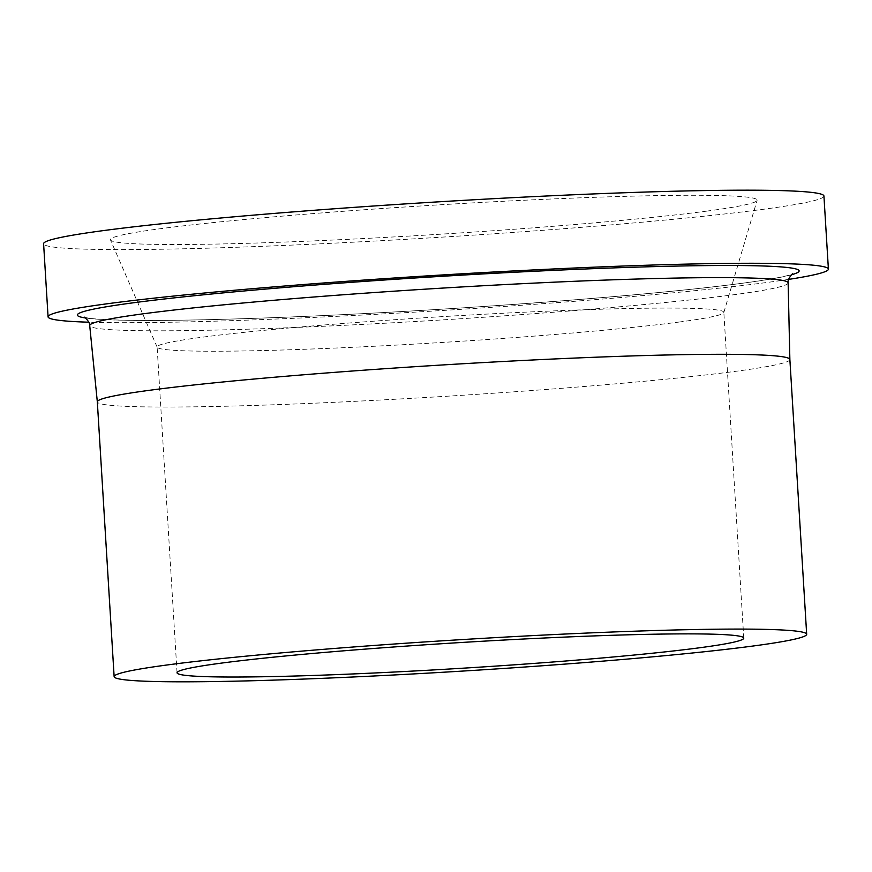 <?xml version="1.0" encoding="UTF-8"?>
<svg xmlns="http://www.w3.org/2000/svg" width="872" height="872" viewBox="0 0 872 872"><rect width="100%" height="100%" fill="white"/><g stroke="black" fill="none" stroke-linecap="round" stroke-linejoin="round"><path stroke-width="0.65" stroke-dasharray="4.36 3.27" d="M788.615 279.4A390.896 17.734 -3.5 0 1 767.883 282.354A390.896 17.734 -3.5 0 1 418.08 311.947A390.896 17.734 -3.5 0 1 88.813 322.204M823.931 196.026A390.896 17.734 -3.5 0 1 763.403 209.269A390.896 17.734 -3.5 0 1 325.627 243.561A390.896 17.734 -3.5 0 1 43.6 243.757M789.869 359.504L789.869 359.515A346.914 15.74 -3.5 0 1 736.153 371.243A346.914 15.74 -3.5 0 1 347.917 401.665A346.914 15.74 -3.5 0 1 97.326 401.872L97.326 401.861M679.888 321.942A283.891 12.873 -3.5 0 1 364.191 346.74A283.891 12.873 -3.5 0 1 157.178 347.198A283.891 12.873 -3.5 0 1 157.124 346.991A283.891 12.873 -3.5 0 1 201.072 337.366A283.891 12.873 -3.5 0 1 519.014 312.459A283.891 12.873 -3.5 0 1 723.836 312.329A283.891 12.873 -3.5 0 1 723.814 312.536A283.891 12.873 -3.5 0 1 679.888 321.942M706.952 211.089A323.959 14.693 -3.5 0 1 346.718 239.386A323.959 14.693 -3.5 0 1 110.472 239.909A323.959 14.693 -3.5 0 1 160.568 228.693A323.959 14.693 -3.5 0 1 525.947 200.157A323.959 14.693 -3.5 0 1 757.081 200.364A323.959 14.693 -3.5 0 1 706.952 211.089M788.135 282.888A349.857 15.87 -3.5 0 1 733.962 294.714A349.857 15.87 -3.5 0 1 342.423 325.387A349.857 15.87 -3.5 0 1 89.718 325.605M791.591 274.745A361.575 16.405 -3.5 0 1 743.151 283.149A361.575 16.405 -3.5 0 1 374.698 313.026A361.575 16.405 -3.5 0 1 85.293 317.942M84.115 317.299L89.598 318.302C99.005 319.512 115.769 320.209 139.891 320.395C170.999 320.58 210.621 319.839 258.755 318.171C418.407 312.841 646.653 296.327 742.323 283.215C765.507 280.097 781.094 277.416 789.084 275.16L792.681 273.961M177.049 672.781L157.124 346.991M157.178 347.198L110.472 239.909M723.814 312.536L757.081 200.364M743.762 638.119L723.836 312.329"/><path stroke-width="1.31" d="M88.813 322.204A390.896 17.734 -3.5 0 1 48.069 316.83A390.896 17.734 -3.5 0 1 108.597 303.587A390.896 17.734 -3.5 0 1 546.373 269.306A390.896 17.734 -3.5 0 1 828.4 269.11A390.896 17.734 -3.5 0 1 788.615 279.4M48.069 316.83L43.6 243.757A390.896 17.734 -3.5 0 1 104.117 230.502A390.896 17.734 -3.5 0 1 541.904 196.222A390.896 17.734 -3.5 0 1 823.931 196.026L828.4 269.11M806.676 634.271A346.914 15.74 -3.5 0 1 752.961 646.032A346.914 15.74 -3.5 0 1 364.431 676.454A346.914 15.74 -3.5 0 1 114.134 676.628A346.914 15.74 -3.5 0 1 167.849 664.878A346.914 15.74 -3.5 0 1 556.38 634.445A346.914 15.74 -3.5 0 1 806.676 634.271L789.869 359.493L788.135 282.888A349.857 15.87 -3.5 0 0 536.008 283.019A349.857 15.87 -3.5 0 0 143.88 313.724A349.857 15.87 -3.5 0 0 89.718 325.605L97.326 401.861A346.914 15.74 -3.5 0 1 97.326 401.85A346.914 15.74 -3.5 0 1 151.041 390.089A346.914 15.74 -3.5 0 1 539.572 359.656A346.914 15.74 -3.5 0 1 789.869 359.493A346.914 15.74 -3.5 0 1 789.869 359.515M699.813 647.743A283.891 12.873 -3.5 0 1 381.871 672.639A283.891 12.873 -3.5 0 1 177.049 672.781A283.891 12.873 -3.5 0 1 220.998 663.167A283.891 12.873 -3.5 0 1 538.94 638.26A283.891 12.873 -3.5 0 1 743.762 638.119A283.891 12.873 -3.5 0 1 699.813 647.743M85.293 317.942A361.575 16.405 -3.5 0 1 133.318 302.791A361.575 16.405 -3.5 0 1 573.678 269.47A361.575 16.405 -3.5 0 1 791.591 274.745M89.718 325.605C90.535 322.444 83.701 315.969 84.115 317.299L84.137 317.31M114.134 676.628L97.326 401.85M788.135 282.888C786.936 279.858 792.921 272.587 792.681 273.961"/></g></svg>
